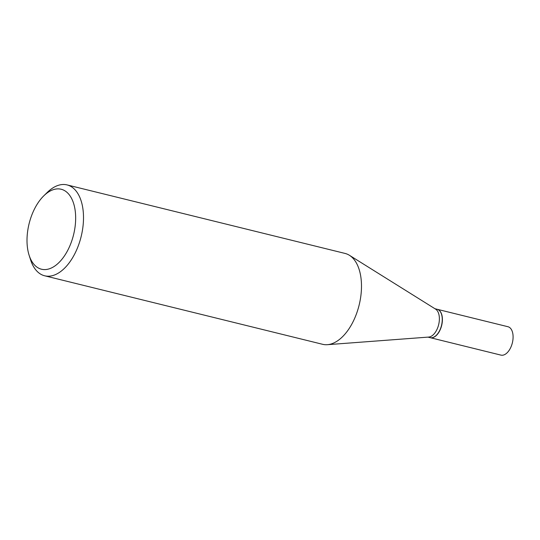 <?xml version="1.0" encoding="UTF-8"?>
<svg xmlns="http://www.w3.org/2000/svg" width="540" height="540" viewBox="0 0 540 540"><rect width="100%" height="100%" fill="white"/><g stroke="black" fill="none" stroke-linecap="round" stroke-linejoin="round"><path stroke-width="0.81" d="M430.198 337.675A14.621 8.134 -76.2 0 0 430.272 337.689L500.958 355.118A14.621 8.134 -76.2 0 0 505.494 354.112A14.621 8.134 -76.2 0 0 513 339.026A14.621 8.134 -76.2 0 0 507.958 326.727L437.272 309.299A14.621 8.134 -76.2 0 0 437.191 309.285M430.272 337.689A14.621 8.134 -76.2 0 0 434.808 336.69A14.621 8.134 -76.2 0 0 442.314 321.604A14.621 8.134 -76.2 0 0 437.272 309.299M427.964 337.122L430.117 337.655A14.621 8.134 -76.2 0 0 434.66 336.65A14.621 8.134 -76.2 0 0 436.307 335.306A14.621 8.134 -76.2 0 0 441.504 314.219A14.621 8.134 -76.2 0 0 437.117 309.265L434.963 308.732M29.12 255.265L30.618 259.936A46.798 26.035 -76.2 0 0 44.665 275.791L322.65 344.311A46.798 26.035 -76.2 0 0 327.362 344.689L428.726 337.068A14.621 8.134 -76.2 0 0 431.784 335.941A14.621 8.134 -76.2 0 0 439.142 322.144A14.621 8.134 -76.2 0 0 435.605 309.137L349.4 255.278A46.798 26.035 -76.2 0 0 345.047 253.429L67.061 184.91A46.798 26.035 -76.2 0 0 52.542 188.129A46.798 26.035 -76.2 0 0 47.257 192.422L43.76 195.858A41.182 22.91 -76.2 0 0 29.12 255.265A41.182 22.91 -76.2 0 0 54.257 266.389A41.182 22.91 -76.2 0 0 75.485 213.469A41.182 22.91 -76.2 0 0 48.404 192.078A41.182 22.91 -76.2 0 0 43.76 195.858M44.665 275.791A46.798 26.035 -76.2 0 0 59.184 272.572A46.798 26.035 -76.2 0 0 83.207 224.289A46.798 26.035 -76.2 0 0 67.061 184.91M327.362 344.689A46.798 26.035 -76.2 0 0 337.169 341.091A46.798 26.035 -76.2 0 0 360.713 296.926A46.798 26.035 -76.2 0 0 349.4 255.278M436.367 335.252A14.431 8.033 -76.2 0 0 436.421 335.192A14.431 8.033 -76.2 0 0 441.551 314.375A14.431 8.033 -76.2 0 0 441.531 314.294"/></g></svg>
